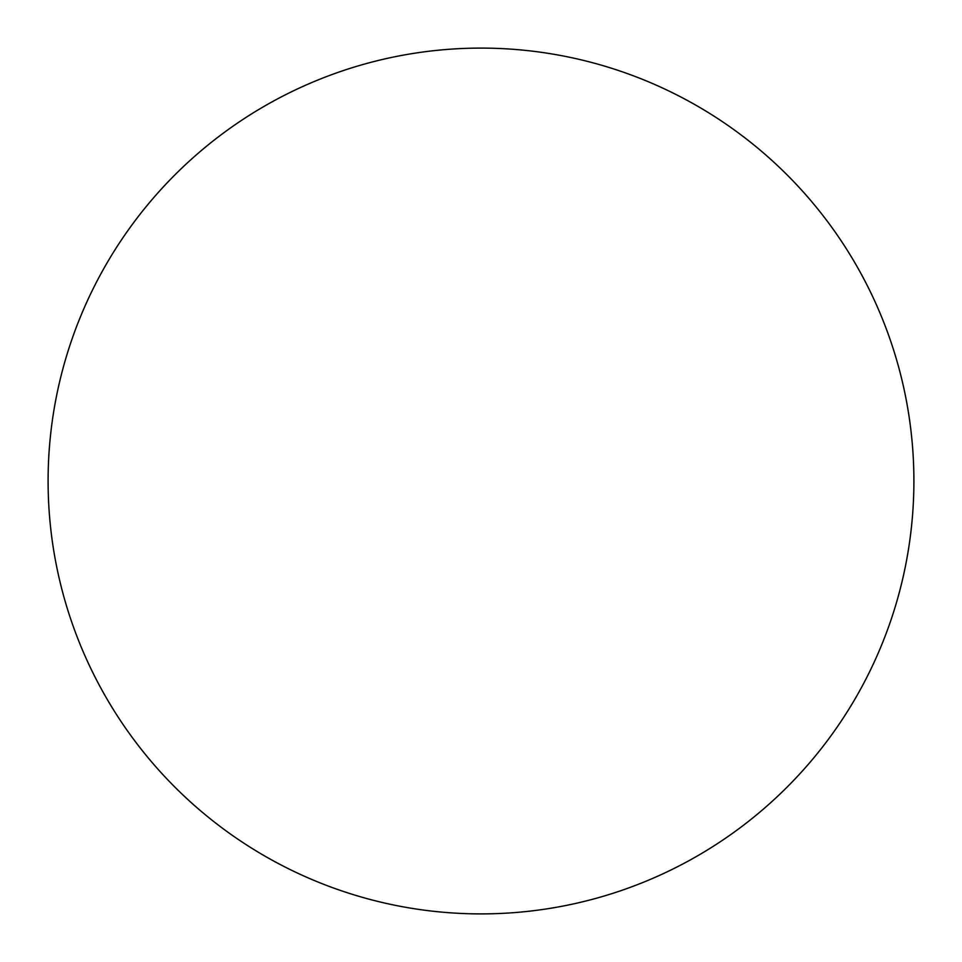 <?xml version="1.0" encoding="UTF-8"?>
<svg xmlns="http://www.w3.org/2000/svg" width="962" height="962" viewBox="0 0 962 962"><rect width="100%" height="100%" fill="white"/><g stroke="black" fill="none" stroke-linecap="round" stroke-linejoin="round"><path stroke-width="0.72" stroke-dasharray="4.81 3.61" d="M913.9 481A432.9 432.9 0 0 1 481 913.9A432.9 432.9 0 0 1 48.1 481A432.9 432.9 0 0 1 481 48.1A432.9 432.9 0 0 1 913.9 481A432.9 432.9 0 0 1 481 913.9A432.9 432.9 0 0 1 48.1 481A432.9 432.9 0 0 1 481 48.1A432.9 432.9 0 0 1 913.9 481A432.9 432.9 0 0 1 481 913.9A432.9 432.9 0 0 1 48.1 481A432.9 432.9 0 0 1 481 48.1A432.9 432.9 0 0 1 913.9 481"/><path stroke-width="1.44" d="M913.9 481A432.9 432.9 0 0 1 481 913.9A432.9 432.9 0 0 1 48.1 481A432.9 432.9 0 0 1 481 48.1A432.9 432.9 0 0 1 913.9 481"/></g></svg>
